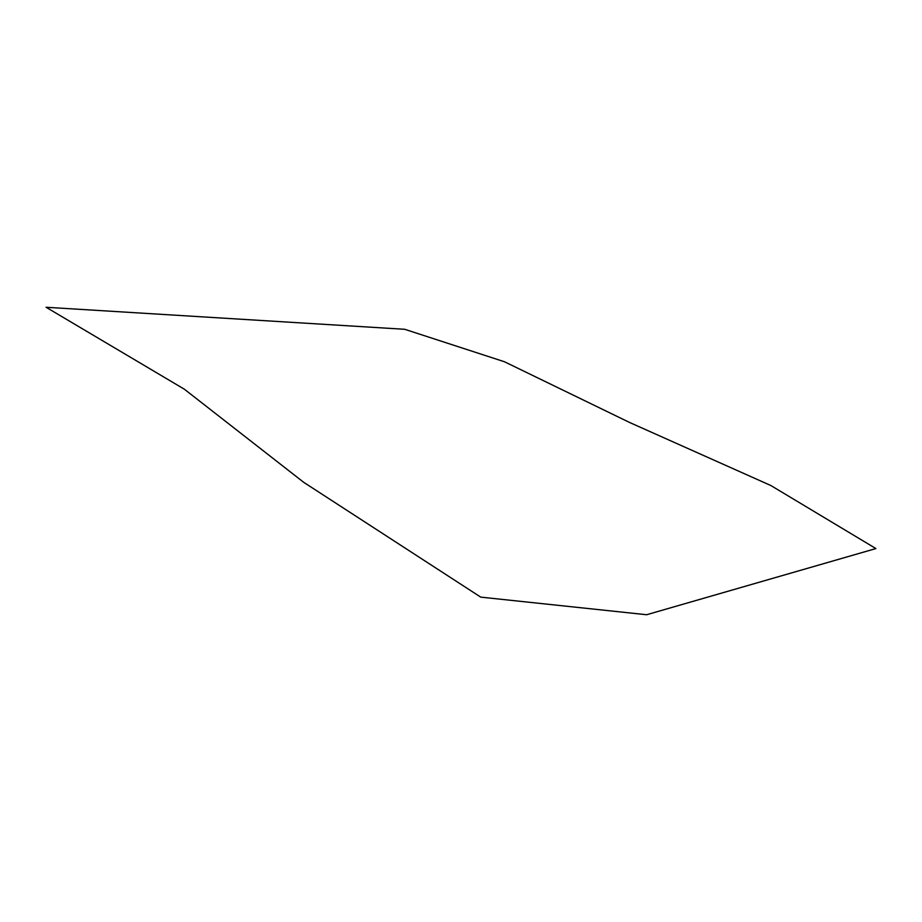 <?xml version="1.0" encoding="UTF-8"?>
<svg xmlns="http://www.w3.org/2000/svg" width="922" height="922" viewBox="0 0 922 922"><rect width="100%" height="100%" fill="white"/><g stroke="black" fill="none" stroke-linecap="round" stroke-linejoin="round"><path stroke-width="1.38" d="M46.1 307.268L404.712 329.292L504.461 361.758L629.691 422.518L770.896 485.548L875.9 548.567L646.645 614.732L480.742 597.133L303.626 482.264L184.365 389.211L46.1 307.268"/></g></svg>
